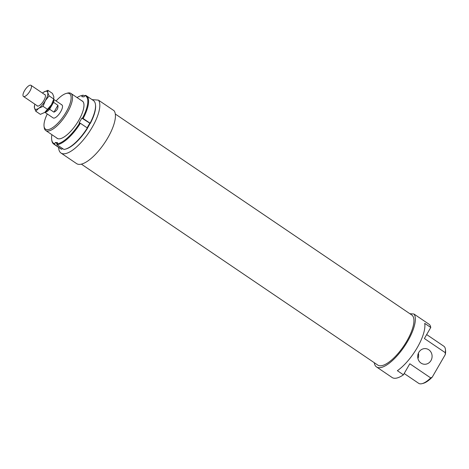 <?xml version="1.0" encoding="UTF-8"?>
<svg xmlns="http://www.w3.org/2000/svg" width="469" height="469" viewBox="0 0 469 469"><rect width="100%" height="100%" fill="white"/><g stroke="black" fill="none" stroke-linecap="round" stroke-linejoin="round"><path stroke-width="0.7" d="M30.526 85.153A6.724 2.398 -55.9 0 0 24.875 90.095A6.724 2.398 -55.9 0 0 23.45 96.444A6.724 2.398 -55.9 0 0 23.919 96.602A6.724 2.398 -55.9 0 0 29.576 91.66A6.724 2.398 -55.9 0 0 30.995 85.311A6.724 2.398 -55.9 0 0 30.526 85.153M45.006 112.243A7.844 2.796 -55.9 0 0 45.042 112.243A7.844 2.796 -55.9 0 0 49.603 109.218L53.577 102.342L57.91 105.279C58.326 108.398 57.001 110.69 53.941 112.155L49.603 109.218M57.91 105.279L53.941 112.155M53.577 102.342A7.844 2.796 -55.9 0 0 53.654 99.481M47.727 109.787A5.716 2.04 -55.9 0 0 52.381 102.922M81.618 100.665A22.53 8.032 124.1 0 1 83.922 104.153A22.53 8.032 124.1 0 1 76.347 124.179A22.53 8.032 124.1 0 1 60.548 138.631A22.53 8.032 124.1 0 1 58.631 138.842A22.53 8.032 124.1 0 1 56.456 137.775M83.259 95.189A29.142 10.388 -55.9 0 0 81.964 95.442L81.307 95.617A28.586 10.189 124.1 0 1 82.55 95.377L83.259 95.189L84.514 96.039M62.682 148.591L61.691 149.259A29.142 10.388 124.1 0 1 60.712 148.79L53.777 144.089A29.142 10.388 -55.9 0 0 54.756 144.563L54.597 143.79A28.586 10.189 124.1 0 1 51.654 139.357A28.586 10.189 124.1 0 1 51.889 134.679M61.691 149.259L54.756 144.563M51.654 139.357L51.737 140.038A29.142 10.388 -55.9 0 0 53.777 144.089M57.048 143.62L55.36 142.476L54.597 143.79M65.232 149.189L65.895 149.007A28.586 10.189 -55.9 0 0 87.521 128.242L87.316 127.967A29.142 10.388 124.1 0 1 65.232 149.189A29.142 10.388 124.1 0 1 63.936 149.441L57.001 144.739A29.142 10.388 -55.9 0 0 80.381 123.265L79.718 122.954A28.586 10.189 124.1 0 1 56.849 143.965L57.605 142.652L55.36 142.476M87.316 127.967L80.381 123.265M82.55 95.377L81.794 96.69L84.039 96.866L84.795 95.553A28.586 10.189 124.1 0 1 82.474 118.188L81.852 118.135L79.103 122.907L79.718 122.954M77.045 97.57A28.586 10.189 124.1 0 1 81.307 95.617M56.849 143.965L57.001 144.739M82.474 118.188L83.13 118.499A29.142 10.388 -55.9 0 0 86.484 95.84A29.142 10.388 -55.9 0 0 85.505 95.365L84.795 95.553M86.484 95.84L93.419 100.542A29.142 10.388 124.1 0 1 95.465 104.593A29.142 10.388 124.1 0 1 90.066 123.2L83.13 118.499M90.066 123.2L90.277 123.476A28.586 10.189 -55.9 0 0 95.541 105.273L95.465 104.593M90.277 123.476L81.852 118.135M89.655 123.423L87.111 127.832M42.433 93.061A10.646 3.799 -55.9 0 1 43.488 92.264L47.867 90.312L47.756 92.598L49.116 95.881L45.358 100.618L43.078 106.346L38.698 108.292L35.785 111.241L34.43 107.958A10.646 3.799 -55.9 0 0 35.861 109.341A10.646 3.799 -55.9 0 0 38.698 108.292A10.646 3.799 -55.9 0 0 45.358 100.618A10.646 3.799 -55.9 0 0 47.756 92.598A10.646 3.799 -55.9 0 0 46.325 91.215A10.646 3.799 -55.9 0 0 43.5 92.258A10.646 3.799 -55.9 0 0 43.488 92.264L43.5 92.258M44.467 94.433A6.865 2.451 -55.9 0 0 44.461 94.433A6.865 2.451 -55.9 0 1 45.429 95.547A6.865 2.451 -55.9 0 1 43.119 101.65A6.865 2.451 -55.9 0 1 38.306 106.053A6.865 2.451 -55.9 0 1 37.719 106.123L23.45 96.444M36.91 105.572A6.865 2.451 -55.9 0 0 37.719 106.123M34.882 104.194A10.646 3.799 -55.9 0 0 34.53 105.484A10.646 3.799 -55.9 0 0 34.43 107.958L34.542 105.672M44.766 112.408A10.646 3.799 124.1 0 1 44.754 112.413L51.426 104.728A10.646 3.799 124.1 0 1 44.766 112.408L40.387 114.354L35.785 111.241M51.426 104.728L53.724 99.188A10.646 3.799 124.1 0 1 51.426 104.728M49.116 95.881L53.712 99L53.824 96.714L52.469 93.431L47.867 90.312M43.078 106.346L47.674 109.465M58.631 147.377A32.508 11.59 -55.9 0 0 60.993 153.041A32.508 11.59 -55.9 0 0 63.262 153.797A32.508 11.59 -55.9 0 0 89.62 131.449A32.508 11.59 -55.9 0 0 98.431 100.126L92.059 99.621M60.993 153.041L76.599 163.617A32.508 11.59 -55.9 0 0 78.868 164.373A32.508 11.59 -55.9 0 0 105.22 142.025A32.508 11.59 -55.9 0 0 114.037 110.702L98.431 100.126M81.354 164.132L377.78 365.081A30.262 10.793 -55.9 0 0 379.89 365.785A30.262 10.793 -55.9 0 0 405.345 343.554A30.262 10.793 -55.9 0 0 411.741 314.98L115.321 114.031M44.883 112.326L53.161 117.936A7.844 2.796 -55.9 0 0 53.706 118.118A7.844 2.796 -55.9 0 0 60.308 112.355A7.844 2.796 -55.9 0 0 61.967 104.95A7.844 2.796 -55.9 0 0 61.416 104.769M421.051 363.106A7.844 7.187 94.5 0 0 424.287 364.249A7.844 7.187 94.5 0 0 431.715 358.838A7.844 7.187 94.5 0 0 428.76 349.751A7.844 7.187 94.5 0 0 425.518 348.608A7.844 7.187 94.5 0 0 418.09 354.019A7.844 7.187 94.5 0 0 421.051 363.106M418.377 353.239A7.844 7.187 -85.5 0 1 417.955 358.551M374.28 362.707A32.508 11.59 -55.9 0 0 376.519 366.934A32.508 11.59 -55.9 0 0 378.788 367.69A32.508 11.59 -55.9 0 0 405.146 345.342A32.508 11.59 -55.9 0 0 413.957 314.019L409.847 313.697M376.519 366.934L392.125 377.516A32.508 11.59 -55.9 0 0 394.394 378.272A32.508 11.59 -55.9 0 0 403.434 374.813L397.366 370.698A32.508 11.59 -55.9 0 0 424.703 323.352L430.771 327.468L424.386 338.518L445.274 352.682L445.286 354.552A21.41 7.633 -55.9 0 0 445.55 350.554L445.409 349.329A22.418 7.991 124.1 0 1 445.274 352.682M44.045 126.19L44.192 127.41A22.418 7.991 -55.9 0 0 45.763 130.529A22.418 7.991 -55.9 0 0 47.328 131.05A22.418 7.991 -55.9 0 0 66.182 114.583A22.418 7.991 -55.9 0 0 70.925 93.419A22.418 7.991 -55.9 0 0 69.359 92.897A22.418 7.991 -55.9 0 0 67.448 93.108L66.258 93.431A21.41 7.633 124.1 0 1 68.081 93.225A21.41 7.633 124.1 0 1 66.141 112.12A21.41 7.633 124.1 0 1 47.047 129.661A21.41 7.633 124.1 0 1 44.045 126.19A21.41 7.633 124.1 0 1 47.281 113.955M422.153 383.63L423.343 383.314A21.41 7.633 -55.9 0 0 432.26 377.111L430.706 377.92A22.418 7.991 124.1 0 1 422.153 383.63A22.418 7.991 124.1 0 1 420.242 383.847A22.418 7.991 124.1 0 1 418.676 383.325L404.19 373.506M426.667 334.573L443.832 346.216A22.418 7.991 124.1 0 1 445.409 349.329M430.706 377.92L409.818 363.756L403.434 374.813M445.286 354.552L432.26 377.111M56.087 100.964A21.41 7.633 124.1 0 1 66.258 93.431M87.445 128.143A22.418 7.991 -55.9 0 0 90.025 123.453M430.771 327.468A32.508 11.59 -55.9 0 0 429.563 324.595L413.957 314.019M61.967 104.95L53.689 99.34M45.276 94.99L30.995 85.311M34.53 105.484L34.378 106.199M57.781 138.677L45.763 130.529M82.943 101.562L70.925 93.419"/></g></svg>
